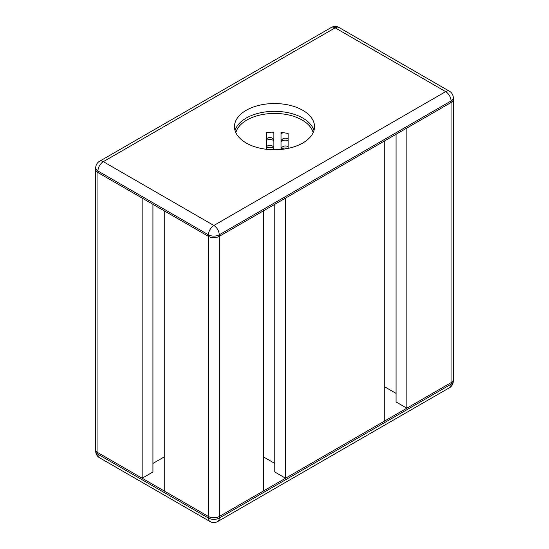 <?xml version="1.0" encoding="UTF-8"?>
<svg xmlns="http://www.w3.org/2000/svg" width="549" height="549" viewBox="0 0 549 549"><rect width="100%" height="100%" fill="white"/><g stroke="black" fill="none" stroke-linecap="round" stroke-linejoin="round"><path stroke-width="0.82" d="M406.85 408.188L406.85 128.054L451.058 102.526L451.058 100.975A7.624 4.399 0 0 0 453.296 97.859A7.624 7.624 0 0 0 449.48 91.258A7.624 4.399 120 0 0 445.671 91.635A7.624 4.399 60 0 1 451.058 100.975L219.243 234.814A7.624 4.399 -120 0 0 213.849 225.474A7.624 4.399 120 0 0 208.455 234.814A7.624 4.399 0 0 0 219.243 234.814L219.243 236.372L451.058 102.526A7.624 4.399 0 0 0 453.296 99.417A7.624 4.399 180 0 1 451.058 102.526L451.058 384.218A7.624 4.399 60 0 1 449.48 387.711A7.624 7.624 0 0 0 453.296 381.109A7.624 4.399 180 0 1 451.058 384.218L219.243 518.057A7.624 4.399 180 0 1 208.455 518.057A7.624 4.399 120 0 0 210.041 521.55A7.624 7.624 0 0 0 217.665 521.55A7.624 4.399 -120 0 0 219.243 518.057L219.243 236.372A7.624 4.399 180 0 1 208.455 236.372A7.624 4.399 0 0 0 219.243 236.372L263.451 210.843L263.451 490.978L219.243 516.506L451.058 382.667A7.624 4.399 180 0 0 453.296 379.551A7.624 4.399 180 0 1 451.058 382.667L406.85 408.188L396.069 401.964L396.069 134.279M396.069 393.4L384.746 386.867M285.549 478.22L285.549 198.086L384.746 140.812L384.746 420.946L285.549 478.22L274.768 471.996L274.768 204.31M274.768 463.431L263.451 456.898M152.931 204.31L152.931 471.996L142.15 478.22L97.942 452.699L97.942 454.249A7.624 4.399 180 0 1 95.704 451.141A7.624 7.624 0 0 0 99.52 457.742A7.624 4.399 -60 0 1 97.942 454.249L208.455 518.057L208.455 516.506A7.624 4.399 180 0 0 219.243 516.506A7.624 4.399 180 0 1 208.455 516.506L164.254 490.978L164.254 210.843L208.455 236.372L97.942 172.564A7.624 4.399 180 0 1 95.704 169.449A7.624 4.399 0 0 0 97.942 172.564L97.942 171.007A7.624 4.399 -60 0 1 103.329 161.667A7.624 4.399 -120 0 0 99.52 161.289A7.624 7.624 0 0 0 95.704 167.891A7.624 4.399 0 0 0 97.942 171.007L208.455 234.814L208.455 516.506L97.942 452.699A7.624 4.399 180 0 1 95.704 449.583L95.704 167.891M164.254 456.898L152.931 463.431M142.15 478.22L142.15 198.086L97.942 172.564L97.942 452.699A7.624 4.399 180 0 1 95.704 449.583L95.704 451.141M281.15 149.438A4.763 2.752 180 0 1 287.937 148.422A4.763 2.752 180 0 0 281.15 149.438M281.019 141.814A4.763 2.752 180 0 1 288.122 140.709A4.763 2.752 180 0 0 281.019 141.814M281.019 149.452L281.019 132.419A39.075 22.557 180 0 1 288.122 133.517L288.122 148.381M281.019 134.031A4.763 2.752 180 0 1 283.305 132.686A4.763 2.752 180 0 0 281.019 134.031M266.56 148.079A4.763 2.752 180 0 1 273.869 148.553A4.763 2.752 180 0 0 266.56 148.079M266.56 140.304A4.763 2.752 180 0 1 273.869 140.77A4.763 2.752 180 0 0 266.56 140.304M266.56 149.301L266.56 132.577A39.075 22.557 180 0 1 273.869 132.11L273.869 149.76M272.352 132.137A4.763 2.752 180 0 1 273.869 132.988A4.763 2.752 180 0 0 272.352 132.137M235.85 132.666A39.075 22.557 180 0 1 274.5 113.43A39.075 22.557 180 0 1 313.15 132.666M302.801 142.994A40.029 23.113 180 0 1 259.183 148.004A40.029 23.113 180 0 1 234.471 126.654A40.029 23.113 180 0 1 274.5 103.541A40.029 23.113 180 0 1 314.529 126.647A40.029 23.113 180 0 1 302.801 142.994M313.959 130.545A40.029 23.113 0 0 0 274.5 111.323A40.029 23.113 0 0 0 235.041 130.545M331.335 27.45A7.624 4.399 60 0 1 335.151 27.827A7.624 4.399 -60 0 1 338.959 27.45A7.624 7.624 0 0 0 331.335 27.45L99.52 161.289M213.849 225.474L103.329 161.667L335.151 27.827L445.671 91.635L213.849 225.474M453.296 381.109L453.296 97.859M288.122 146.851A4.763 4.763 0 0 0 281.019 148.758M288.122 139.069A4.763 4.763 0 0 0 281.019 140.976M281.431 132.46A4.763 4.763 0 0 0 281.019 133.194M273.869 147.448A4.763 4.763 0 0 0 266.56 146.638M273.869 139.666A4.763 4.763 0 0 0 266.56 138.856M338.959 27.45L449.48 91.258M99.52 457.742L210.041 521.55M217.665 521.55L449.48 387.711"/></g></svg>
